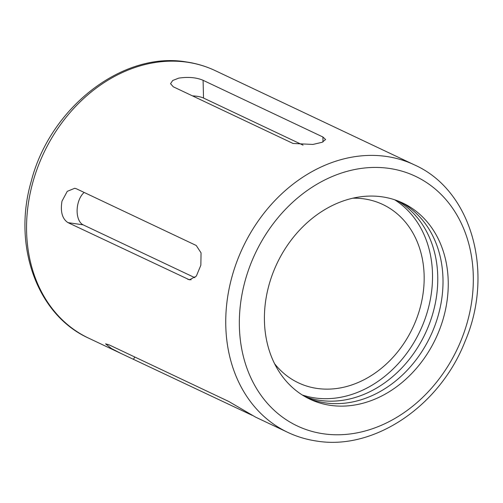 <?xml version="1.0" encoding="UTF-8"?>
<svg xmlns="http://www.w3.org/2000/svg" width="503" height="503" viewBox="0 0 503 503"><rect width="100%" height="100%" fill="white"/><g stroke="black" fill="none" stroke-linecap="round" stroke-linejoin="round"><path stroke-width="0.75" d="M252.192 415.346L120.827 353.376L111.37 348.485L105.599 343.863L108.925 344.775L228.733 401.457L255.599 417.144L287.798 432.379A147.976 119.714 -64.7 0 1 236.014 263.981A147.976 119.714 -64.7 0 1 386.53 156.477A147.976 119.714 -64.7 0 1 414.378 164.858L215.202 70.621A147.976 119.714 -64.7 0 0 187.355 62.234A147.976 119.714 -64.7 0 0 36.832 169.737A147.976 119.714 -64.7 0 0 88.622 338.142C37.008 314.966 12.374 245.558 31.249 181.256C50.08 107.623 122.575 50.941 186.418 61.951C196.503 63.428 206.098 66.321 215.202 70.621M173.252 86.78L170.555 83.699L172.705 80.493L178.785 78.11C188.405 76.739 196.503 77.468 203.086 80.304L322.895 136.986L325.579 139.52L322.096 142.305L312.897 144.443L293.054 143.468L173.252 86.78M67.987 222.634C62.259 218.893 60.259 211.732 61.988 201.156L67.251 191.36L74.727 188.279L76.425 188.788L196.227 245.477L201.055 252.871L200.848 265.219L196.321 276.141L189.436 279.825L67.987 222.634L83.165 224.854L194.919 277.725M84.171 192.454A17.618 10.054 -81.7 0 0 78.022 203.501A17.618 10.054 -81.7 0 0 83.165 224.854M400.092 201.822A108.516 87.792 -64.7 0 1 434.862 325.705A108.516 87.792 -64.7 0 1 325.095 402.859A108.516 87.792 -64.7 0 1 307.32 397.898M382.318 196.862A108.516 87.792 -64.7 0 1 402.74 203.011A108.516 87.792 -64.7 0 1 440.716 326.504A108.516 87.792 -64.7 0 1 330.339 405.336A108.516 87.792 -64.7 0 1 309.917 399.193A108.516 87.792 -64.7 0 1 271.941 275.701A108.516 87.792 -64.7 0 1 382.318 196.862M394.654 199.773A108.516 87.792 -64.7 0 1 423.08 324.089A108.516 87.792 -64.7 0 1 314.614 397.898A108.516 87.792 -64.7 0 1 302.284 394.987M397.401 200.747A108.516 87.792 -64.7 0 1 428.984 324.9A108.516 87.792 -64.7 0 1 319.858 400.382A108.516 87.792 -64.7 0 1 304.774 396.496M352.867 198.188A98.651 79.814 -64.7 0 1 364.229 198.899A98.651 79.814 -64.7 0 1 382.796 204.488A98.651 79.814 -64.7 0 1 417.32 316.752A98.651 79.814 -64.7 0 1 316.978 388.423A98.651 79.814 -64.7 0 1 298.411 382.833A98.651 79.814 -64.7 0 1 274.563 363.682M303.064 145.147L203.52 98.047A17.618 5.47 -1.4 0 0 192.448 95.866M134.76 356.992L133.547 359.211M323.253 433.768A138.111 111.735 -64.7 0 1 244.1 284.704A138.111 111.735 -64.7 0 1 389.404 168.436A138.111 111.735 -64.7 0 1 468.563 317.5A138.111 111.735 -64.7 0 1 323.253 433.768M191.109 279.806L187.789 279.322M323.014 141.934L322.895 136.986M203.52 98.047L203.086 80.304M120.827 353.376L88.622 338.142M287.798 432.379C296.902 436.679 306.497 439.572 316.582 441.049C374.163 450.65 439.723 406.04 464.885 341.833C494.638 273.035 471.952 190.341 414.378 164.858"/></g></svg>
